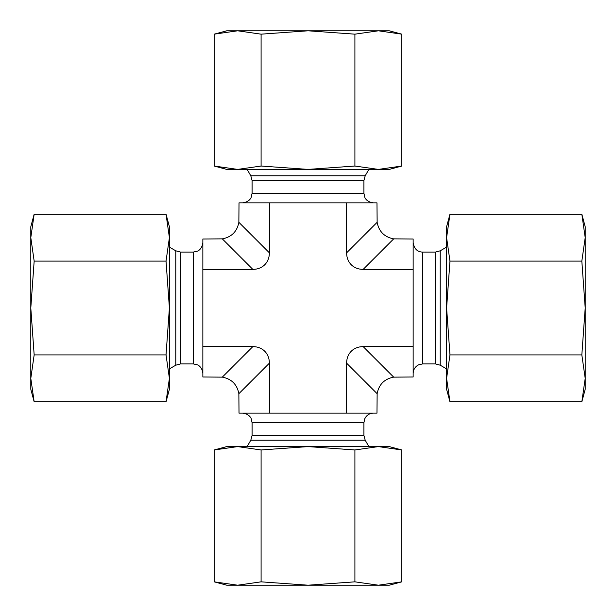 <?xml version="1.0" encoding="UTF-8"?>
<svg xmlns="http://www.w3.org/2000/svg" width="616" height="616" viewBox="0 0 616 616"><rect width="100%" height="100%" fill="white"/><g stroke="black" fill="none" stroke-linecap="round" stroke-linejoin="round"><path stroke-width="0.92" d="M202.856 346.631L202.856 376.984L222.307 377.138C231.562 378.917 237.083 384.438 238.862 393.693L239.016 413.143L376.984 413.143L377.138 393.693C378.917 384.438 384.438 378.917 393.693 377.138L363.186 346.631L413.143 346.631L413.143 239.016L393.693 238.862C384.438 237.083 378.917 231.562 377.138 222.307L346.631 252.814L346.631 202.856L239.016 202.856L238.862 222.307C237.083 231.562 231.562 237.083 222.307 238.862L252.814 269.369L202.856 269.369L202.856 346.631L252.814 346.631L222.307 377.138M222.307 238.862L202.856 239.016L202.856 269.369M393.693 377.138L413.143 376.984L413.143 346.631M252.814 346.631A24.678 19.119 -45 0 1 269.369 363.186L269.369 413.143M377.138 222.307L376.984 202.856L346.631 202.856M252.814 269.369A24.678 19.119 45 0 0 269.369 252.814L238.862 222.307M269.369 202.856L269.369 252.814M346.631 252.814A24.678 19.119 135 0 0 363.186 269.369L393.693 238.862M413.143 269.369L363.186 269.369M363.186 346.631A24.678 19.119 -135 0 0 346.631 363.186L377.138 393.693M346.631 413.143L346.631 363.186M237.637 585.2L226.75 585.2L214.183 581.835L237.637 585.2L261.092 581.835L308 585.2L237.637 585.2M401.817 581.835L389.25 585.2L308 585.2L354.908 581.835L378.363 585.2L401.817 581.835L401.817 449.965L378.363 446.6L389.25 446.6L401.817 449.965M354.908 449.965L308 446.6L378.363 446.6L354.908 449.965L354.908 581.835M308 446.6L261.092 449.965L237.637 446.6L308 446.6M214.183 449.965L226.75 446.6L237.637 446.6L214.183 449.965L214.183 581.835M261.092 449.965L261.092 581.835M214.183 34.165L226.75 30.8L389.25 30.8L401.817 34.165L378.363 30.8L354.908 34.165L308 30.8L261.092 34.165L237.637 30.8L214.183 34.165L214.183 166.035L237.637 169.4L226.75 169.4L214.183 166.035M354.908 166.035L378.363 169.4L308 169.4L354.908 166.035L354.908 34.165M401.817 166.035L389.25 169.4L378.363 169.4L401.817 166.035L401.817 34.165M237.637 169.4L261.092 166.035L308 169.4L237.637 169.4M261.092 166.035L261.092 34.165M30.8 308L30.8 226.75L34.165 214.183L30.8 237.637L34.165 261.092L30.8 308L34.165 354.908L30.8 378.363L30.8 308M34.165 401.817L30.8 389.25L30.8 378.363L34.165 401.817L166.035 401.817L169.4 378.363L169.4 389.25L166.035 401.817M169.4 378.363L166.035 354.908L169.4 308L169.4 378.363M169.4 308L166.035 261.092L169.4 237.637L169.4 308M166.035 214.183L169.4 226.75L169.4 237.637L166.035 214.183L34.165 214.183M166.035 261.092L34.165 261.092M166.035 354.908L34.165 354.908M581.835 214.183L585.2 226.75L585.2 389.25L581.835 401.817L585.2 378.363L581.835 354.908L585.2 308L581.835 261.092L585.2 237.637L581.835 214.183L449.965 214.183L446.6 237.637L449.965 261.092L446.6 308L446.6 226.75L449.965 214.183M449.965 354.908L446.6 378.363L446.6 308L449.965 354.908L581.835 354.908M449.965 401.817L446.6 389.25L446.6 378.363L449.965 401.817L581.835 401.817M449.965 261.092L581.835 261.092M252.083 435.435L252.083 422.707L363.917 422.707L363.917 435.435L252.083 435.435L250.804 440.217L247.116 446.6M363.917 435.435L365.196 440.217L250.804 440.217M435.435 363.917L422.707 363.917L422.707 252.083L435.435 252.083L435.435 363.917L440.217 365.196L446.6 368.884M435.435 252.083L440.217 250.804L440.217 365.196M180.565 252.083L193.293 252.083L193.293 363.917L180.565 363.917L180.565 252.083L175.783 250.804L169.4 247.116M180.565 363.917L175.783 365.196L175.783 250.804M269.369 363.186L238.862 393.693M363.917 180.565L363.917 193.293L252.083 193.293L252.083 180.565L363.917 180.565L365.196 175.783L368.884 169.4M252.083 180.565L250.804 175.783L365.196 175.783M363.917 422.707L364.764 418.772L365.881 416.901C367.829 414.468 370.362 413.213 373.473 413.143M252.083 422.707L251.105 418.495C251.436 418.726 249.056 413.59 242.527 413.143M365.196 440.217L368.884 446.6M422.707 252.083C419.812 252.036 414.452 251.12 413.143 242.527M422.707 363.917L418.911 364.703C415.808 366.15 413.937 368.553 413.274 371.91L413.143 373.473M440.217 250.804L446.6 247.116M193.293 363.917L197.505 364.895C197.382 364.695 202.248 366.713 202.856 373.473M193.293 252.083L197.436 251.143C197.328 251.243 202.056 249.642 202.856 242.527M175.783 365.196L169.4 368.884M252.083 193.293L251.105 197.505C251.305 197.382 249.287 202.248 242.527 202.856M363.917 193.293L364.895 197.505C364.695 197.382 366.713 202.248 373.473 202.856M250.804 175.783L247.116 169.4"/></g></svg>
